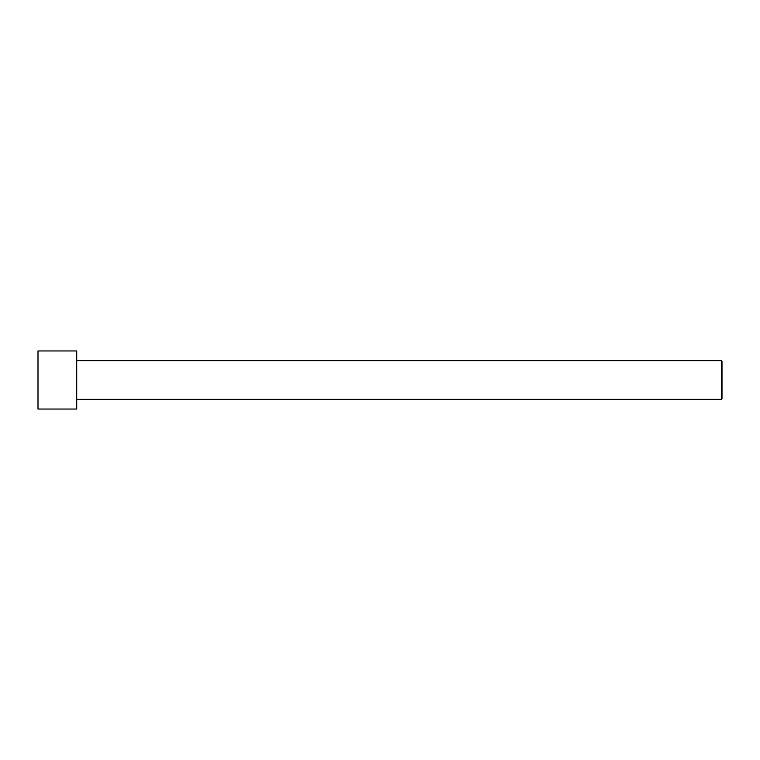 <?xml version="1.0" encoding="UTF-8"?>
<svg xmlns="http://www.w3.org/2000/svg" width="760" height="760" viewBox="0 0 760 760"><rect width="100%" height="100%" fill="white"/><g stroke="black" fill="none" stroke-linecap="round" stroke-linejoin="round"><path stroke-width="1.14" d="M722 398.715L722 361.285L721.354 360.639L721.354 399.361L722 398.715L721.354 399.361L721.354 360.639L76.712 360.639L721.354 360.639L722 361.285L722 398.715M76.712 399.361L721.354 399.361L76.712 399.361M76.712 409.041L76.712 350.959L38 350.959L38 409.041L76.712 409.041L38 409.041L38 350.959L76.712 350.959L76.712 409.041"/></g></svg>
